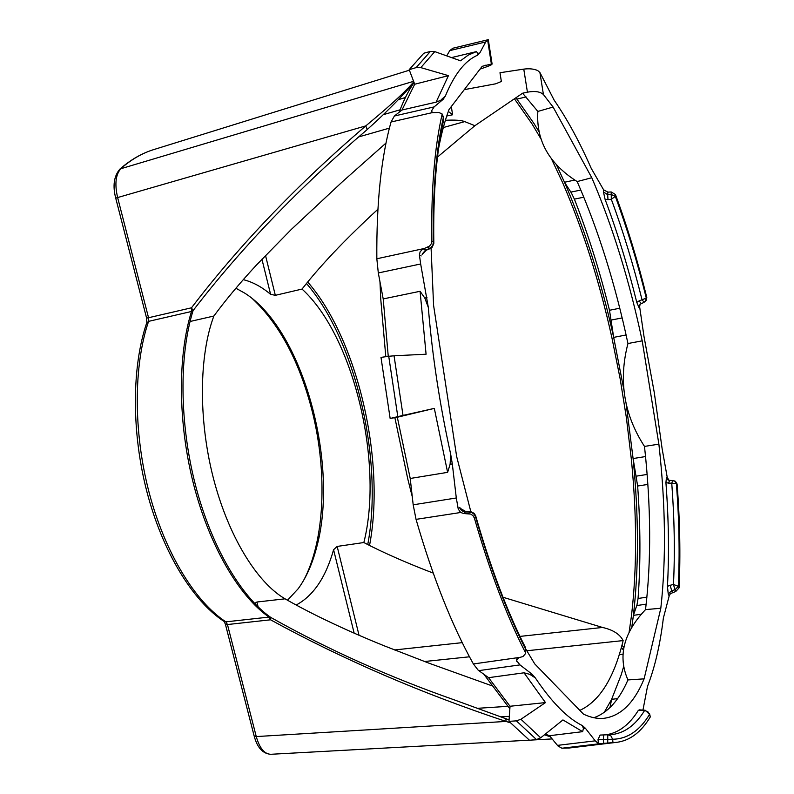 <?xml version="1.0" encoding="UTF-8"?>
<svg xmlns="http://www.w3.org/2000/svg" width="794" height="794" viewBox="0 0 794 794"><rect width="100%" height="100%" fill="white"/><g stroke="black" fill="none" stroke-linecap="round" stroke-linejoin="round"><path stroke-width="1.19" d="M303.507 580.613C324.885 540.654 327.545 473.006 312.469 412.275C299.933 362.55 280.014 324.786 252.71 298.981M409.188 69.674L416.155 67.609L430.398 51.421L423.817 53.228L409.188 69.674L414.706 84.233L401.992 109.999L394.4 116.003L434.08 106.912L431.549 110.912L432.283 112.639L438.725 112.47L442.03 113.86L442.02 114.713C434.457 148.18 431.063 190.371 431.837 241.277L431.261 243.827L429.574 246.061L422.358 249.405L420.105 251.827L419.401 254.963L420.661 263.975L378.311 272.957L376.832 258.765L424.592 248.423M388.256 356.357L383.204 298.921L420.076 291.289L426.08 354.213L394.052 355.791L403.024 415.421L434.318 408.384L447.618 472.351L450.119 464.272L450.635 453.969C439.727 404.603 432.283 355.752 428.303 307.387L420.661 263.975M438.576 148.577C441.404 133.6 444.888 120.579 449.027 109.522L482.196 66.309L491.377 63.996L487.605 39.918L485.729 41.933L449.771 50.608L452.779 48.275M487.605 39.918L488.32 39.859M645.81 300.916L646.802 297.502C637.81 261.186 627.359 226.856 615.439 194.52L611.191 191.959L607.876 192.128L603.599 189.816L591.202 168.318C579.62 141.928 567.273 119.209 554.162 100.173L539.92 72.522L543.424 94.546L553.1 107.041L591.788 177.737C612.65 226.399 629.453 280.768 642.197 340.834L658.881 444.154C665.59 504.498 666.235 559.194 660.816 608.254L644.113 678.85C634.009 703.315 620.332 716.496 603.093 718.411C596.919 718.818 590.379 717.399 583.481 714.134L534.719 663.883L525.965 649.363M470.872 511.832L456.669 456.6L433.593 305.422L431.082 248.145M451.508 57.595L476.42 51.62L477.938 53.406L479.804 52.96L485.729 41.933M479.804 52.96L477.67 55.163C465.185 60.493 454.426 74.1 445.394 95.985L443.171 99.329L436.104 102.148L448.431 75.648L420.82 67.619L416.155 67.609M434.08 106.912L443.171 99.329M422.557 253.633L425.524 250.12L432.085 247.391L433.832 243.52M450.635 453.969L452.312 463.904L450.119 464.272M447.618 472.351L410.22 478.474L413.188 504.815L456.302 497.977L452.312 463.904M456.302 497.977L458.237 509.043L460.639 512.497L416.046 519.365C432.79 577.198 451.905 625.394 473.383 663.963L478.127 670.116L488.578 677.679L510.036 706.253L545.478 702.591L524.03 672.806L488.578 677.679M460.788 508.646L465.929 511.634L463.15 511.505L460.937 509.847L459.637 507.416L461.393 509.401M475.636 515.723L474.226 513.42L471.507 511.941L465.244 512.011L463.924 513.559L470.723 514.065L473.016 515.663L474.365 518.035C489.65 571.045 506.641 615.836 525.34 652.4L525.658 653.442L522.988 656.529L518.998 657.65L516.388 660.409L519.981 664.896L478.792 670.632M531.92 674.086L535.315 677.917L529.846 674.364L531.92 674.086L519.981 664.896M545.329 734.083L549.478 735.71L557.477 745.377L595.222 740.842L585.367 728.237L582.399 725.597C567.541 718.332 551.85 702.442 535.315 677.917M595.222 740.842L598.388 743.502L600.73 743.601L561.904 748.226L558.003 745.993M600.125 735.055L603.678 734.926L603.311 739.611L598.031 739.551L600.125 735.055L602.17 734.986M605.882 734.827C618.615 732.922 629.453 724.733 638.396 710.273L639.577 709.975M642.932 710.233L647.517 686.324C654.851 667.476 660.132 644.748 663.357 618.149L669.173 595.907L670.404 593.634L675.773 591.47L679.078 587.858C680.577 555.175 679.912 520.556 677.084 483.993L675.436 481.303L674.394 480.906M667.446 586.369L670.156 585.277L671.655 590.637L668.24 594.031L667.446 586.369C669.203 553.795 668.697 519.187 665.918 482.563L666.484 477.323L668.042 479.983L669.58 480.42L668.548 483.129L665.918 482.563M669.124 480.38L667.278 477.601L662.117 448.689L654.286 392.593L644.023 336.626L639.646 306.861L640.063 304.162M640.133 304.062L639.021 307.606L636.778 302.365C627.756 265.99 617.206 231.679 605.117 199.443L603.45 191.92L607.688 194.709L607.976 199.622L605.117 199.443M639.269 709.846L645.204 710.253L638.396 710.273M574.38 199.125L571.313 192.793L564.474 182.243C584.741 229.039 601.137 280.748 613.683 337.381L609.494 310.285C599.708 270.843 588.007 233.793 574.38 199.125L583.848 197.19M410.22 478.474L397.318 417.237L390.152 418.478L397.804 416.632L388.732 356.288L394.052 355.791M397.318 417.237L434.318 408.384M403.024 415.421L397.804 416.632M645.542 456.55L633.096 458.555C638.763 515.554 638.862 567.819 633.404 615.36L636.996 604.859L638.058 598.478C640.669 563.264 640.53 525.777 637.642 486.017L633.096 458.555L626.099 403.412M649.502 713.389L650.306 716.932C641.205 732.078 630.099 740.534 616.968 742.301L600.73 743.601M557.477 745.377L558.013 745.993M582.399 725.597L583.411 728.475L582.637 731.661L562.946 719.93L540.694 737.805L536.486 739.581L516.378 720.863L520.933 719.265L545.478 702.591M529.846 674.364L524.03 672.806M543.424 94.546C540.238 91.608 534.908 90.814 527.424 92.164L522.621 93.206L474.891 125.7L464.738 121.611L443.32 127.536M522.621 93.206L537.856 111.438L553.1 107.041M527.424 92.164L523.772 69.118L499.982 72.73L501.361 81.474L495.774 83.797L464.292 89.643M446.744 116.013L452.6 114.773L451.32 106.535M445.394 120.291C454.833 119.795 461.284 120.231 464.738 121.611M523.772 69.118C529.39 68.403 534.044 68.889 537.756 70.587L539.92 72.522M525.916 650.653L525.102 646.822M561.904 748.226L569.536 747.968M420.076 291.289L424.81 298.038L428.303 307.387M537.856 111.438C535.96 140.419 549.061 163.792 577.169 181.568L591.788 177.737M515.971 97.791L533.995 123.517L539.027 131.834M516.239 97.602L516.983 99.071L526.104 96.947M400.067 109.81L383.145 114.723M190.054 321.491L213.864 316.032C225.565 300.132 239.669 283.22 256.194 265.305L291.338 229.406L342.71 181.479L386.023 143.049M449.771 50.608L446.714 55.878M480.033 69.128L484.578 67.55C490.077 65.604 492.508 64.443 491.883 64.086L491.377 63.996M378.311 272.957L383.204 298.921M432.283 112.639L391.025 122.008C381.15 157.43 376.416 203.016 376.832 258.765M391.025 122.008L394.4 116.003M445.394 95.985L441.176 99.786M477.938 53.406L477.67 55.163M476.42 51.62L468.291 55.084L460.5 60.801L434.775 51.61L420.82 67.619M510.036 706.253L508.974 721.349L516.378 720.863M670.156 585.277L673.461 584.473L674.969 589.823L671.655 590.637L672.528 592.403M672.707 480.519L669.58 480.42L674.582 481.005L676.399 483.754L671.754 483.218C674.443 518.889 675.019 552.644 673.461 584.473L678.314 586.3L674.969 589.823L675.773 591.47M443.489 120.579L443.102 116.033M623.886 647.497L621.97 645.145M621.384 647.318L623.409 650.157M574.886 180.059L564.474 182.243L556.227 164.289M525.658 653.442L525.618 647.825C507.336 611.966 490.722 568.067 475.755 516.13L474.365 518.035M626.089 334.979L613.683 337.381L623.995 390.39M607.876 192.128L607.688 194.709L611.023 194.391L615.31 196.356L611.311 199.294L607.976 199.622M508.974 721.349L529.529 740.286L536.486 739.581M544.446 734.787L550.391 736.812M414.071 82.566L413.882 82.854C399.551 99.012 383.978 114.584 367.175 129.571L365.786 125.889C381.08 113.214 402.002 95.479 413.803 81.851M115.706 198.073C112.52 185.687 113.959 175.99 120.003 168.983L413.605 81.316M120.41 168.636C131.06 159.445 142.315 153.053 154.175 149.461C142.712 152.914 131.764 159.157 121.323 168.179C115.716 173.995 114.475 183.751 117.601 197.448L148.538 317.729L191.493 307.804C239.371 245.098 297.472 184.456 365.786 125.889L115.716 198.113L146.602 318.096L148.538 317.729L148.577 321.362C133.571 365.379 133.273 431.747 149.034 492.191C164.864 552.634 195.106 601.822 225.893 621.851L223.749 621.226C192.555 600.721 162.76 552.058 147.049 492.34C131.447 432.611 131.705 367.106 146.632 323.118L148.577 321.362L191.503 311.476L191.493 307.804L193.071 310.613C179.087 355.424 179.504 422.954 195.324 484.598C211.214 546.242 240.88 596.592 270.814 617.454C327.853 649.472 389.09 676.984 454.545 699.971L509.073 719.89L454.545 699.971M609.981 707.603L611.608 699.345L604.174 712.486M619.221 654.613L622.962 654.226M510.264 722.768L506.006 721.428C421.227 693.241 342.75 659.377 270.565 619.806L227.451 624.541L225.893 621.851L268.987 617.087C239.103 596.294 209.527 546.153 193.696 484.767C177.925 423.381 177.538 356.139 191.503 311.476L193.071 310.613C240.89 248.274 298.931 187.93 367.175 129.571M390.152 418.478L380.991 357.379L388.732 356.288M629.027 632.778L631.498 615.549C637.016 568.038 636.947 515.792 631.299 458.823L626.367 417.594L620.154 378.807L611.906 337.728C599.361 281.136 582.945 229.466 562.648 182.709L551.195 158.254M413.882 82.854C408.702 90.357 403.987 99.617 399.749 110.664L399.144 112.242M379.969 281.771L380.783 299.467L385.805 356.704M631.706 627.836L633.404 615.36L641.483 614.189M270.565 619.806L270.814 617.454L268.987 617.087L270.565 619.806M224.146 621.504L225.377 624.173L227.451 624.541L256.264 736.574L506.006 721.428L505.897 718.739M608.333 734.758L610.665 734.708L607.757 734.748L610.894 735.84L612.65 739.234L603.311 739.611L603.658 743.333M549.478 735.71L582.637 731.661M645.204 710.253L649.561 714.362L647.735 711.573L644.549 710.561C635.289 725.498 624.005 733.547 610.665 734.708L609.742 734.748M427.678 247.212L429.723 248.353L430.666 247.847L432.799 245.356L433.375 242.15L433.822 242.855C433.097 193.041 436.422 151.833 443.796 119.199L442.03 113.86M265.504 255.43L275.329 295.328L270.595 294.326C261.633 286.793 252.512 281.9 243.232 279.657M235.858 288.202L244.899 293.234C303.427 330.235 339.743 465.711 316.34 548.515C312.052 564.594 306.008 578.002 298.197 588.721L287.517 600.234M463.924 513.559L460.639 512.497M416.046 519.365L413.188 504.815M430.398 51.421L434.775 51.61M483.923 674.334L509.857 708.794M658.881 444.154L644.49 446.407C623.866 414.567 618.357 380.276 627.955 343.524L642.197 340.834M644.113 678.85L627.945 679.932C617.603 656.37 623.469 632.927 645.522 609.613L660.816 608.254M519.981 636.401L602.517 627.459C612.978 629.801 619.856 634.178 623.141 640.589L526.759 650.762M469.482 656.797L424.502 661.521M636.778 302.365L639.061 300.936L641.185 303.417M296.162 605.028C313.342 595.857 325.818 577.417 333.579 549.716L337.162 546.431L363.851 542.53C383.869 463.299 353.727 336.061 302.028 289.076C312.072 276.223 324.041 262.576 337.936 248.125C349.846 235.788 363.166 222.836 377.894 209.279M617.583 698.601L611.608 699.345L621.216 674.801L623.647 666.563M225.427 624.342L254.149 735.949L256.264 736.574C259.569 748.166 264.402 754.072 270.774 754.29L529.39 740.177M394.866 417.664L407.759 478.861L412.275 496.726M414.706 84.233L448.431 75.648M401.992 109.999L436.104 102.148M369.538 545.438C385.715 461.215 357.876 339.564 307.685 281.999M579.838 710.382C599.698 701.181 614.129 677.917 623.141 640.589M258.139 606.934L256.889 602.021L255.45 602.964M256.889 602.021L285.056 598.825C256.879 582.568 228.146 535.861 213.229 477.551C198.341 419.262 199.086 355.454 213.864 316.032M275.329 295.328L302.028 289.076M437.494 157.043L474.891 125.7M639.061 300.936L642.028 299.755L644.152 302.246M611.191 191.959L611.311 199.294C622.982 230.826 633.225 264.313 642.028 299.755L646.296 298.097L645.224 301.591M675.436 481.303L672.776 480.509L671.754 483.218L668.548 483.129M607.678 734.758L603.688 734.926L607.757 734.748L607.738 742.886M285.056 598.825C313.928 615.449 351.305 632.57 384.217 645.82L429.266 663.298L491.426 685.629M627.955 343.524C615.221 283.835 598.289 229.843 577.169 181.568M645.522 609.613C651.368 560.812 651.02 506.413 644.49 446.407M593.912 717.726C607.817 712.744 619.161 700.149 627.945 679.932M540.932 138.9L532.119 124.043L514.452 98.843M602.517 627.459L502.999 597.257M433.196 573.07C410.716 564.594 383.036 552.693 363.851 542.53M452.6 114.773L448.332 111.428M423.341 248.919L426.229 250.239L430.417 248.482M431.549 110.912L432.452 112.718M421.187 255.936L419.401 254.963M458.237 509.043L459.637 507.416M516.963 658.812L516.715 661.323M598.388 743.502L598.031 739.551M669.173 595.907L668.24 594.031M666.484 477.323L667.278 477.601M639.646 306.861L639.021 307.606M603.45 191.92L603.599 189.816M468.589 513.619L469.79 512.18L471.914 512.646L474.177 514.274L475.497 516.676C490.523 568.861 507.237 613.028 525.638 649.184L525.34 652.4M641.741 710.223L641.076 710.531M580.851 190.044L570.896 192.108M636.778 605.544L646.187 604.165M646.941 597.148L638.058 598.478M585.367 728.237L583.411 728.475M520.933 719.265L540.694 737.805M637.642 486.017L647.835 484.439M647.11 474.445L636.361 476.142M359.275 136.747L389.397 128.132M431.837 241.277L433.375 242.15C432.631 192.069 435.966 150.513 443.38 117.482L442.02 114.713M473.383 663.963L520.149 657.333M507.644 706.352L477.224 708.327M677.084 483.993L676.399 483.754C679.178 519.862 679.813 554.043 678.314 586.3L679.078 587.858M615.439 194.52L615.31 196.356C627.081 228.305 637.403 262.219 646.296 298.097L646.802 297.502M650.306 716.932L649.561 714.362C639.627 730.758 627.32 739.045 612.65 739.234L612.958 742.479M270.595 294.326L261.931 259.191M424.81 298.038L426.974 297.601M619.757 308.221L609.494 310.285M394.519 649.958L462.237 642.644M337.162 546.431L359.037 635.279M354.154 633.155L333.579 549.716M306.474 283.488C356.099 340.874 383.581 460.947 367.751 544.545M611.35 320.032L622.149 317.918M488.072 39.72L452.391 48.345M422.16 254.457L426.229 250.239M616.968 742.301L568.643 748.077M516.457 659.635L516.378 660.409M509.321 716.337L500.726 716.863M639.984 304.301L644.023 302.345L646.505 300.013M431.489 111.676L431.777 112.252M669.58 480.42L669.024 480.32M531.95 740.038L552.138 738.926M255.43 602.964L255.867 604.691M465.929 511.634L470.475 511.812M146.801 322.612L146.602 318.106M254.209 736.167C257.266 747.63 262.794 753.685 270.774 754.3M488.3 39.7L492.111 64.036M484.538 65.436L485.283 65.197M602.309 718.451L603.093 718.411M154.175 149.461L409.386 70.19M398.459 99.627L405.416 97.523"/></g></svg>
